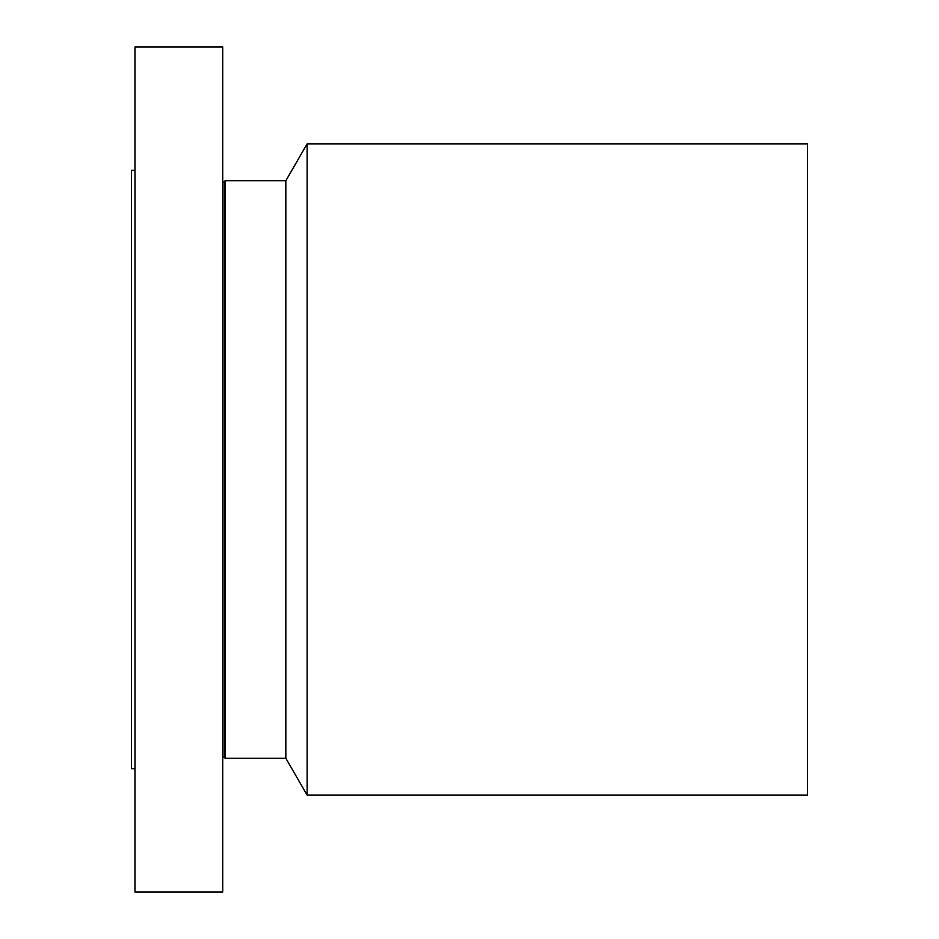 <?xml version="1.0" encoding="UTF-8"?>
<svg xmlns="http://www.w3.org/2000/svg" width="939" height="939" viewBox="0 0 939 939"><rect width="100%" height="100%" fill="white"/><g stroke="black" fill="none" stroke-linecap="round" stroke-linejoin="round"><path stroke-width="1.41" d="M134.981 892.05L134.981 46.95L222.731 46.95L222.731 892.05L134.981 892.05M224.304 182.025L225.043 180.758L225.043 758.243L224.304 756.975L224.304 182.025L222.731 181.603M225.043 758.243L285.832 758.243L285.832 180.758L225.043 180.758M285.832 180.758L307.135 143.855L307.135 795.145L285.832 758.243M307.135 795.145L807.54 795.145L807.54 143.855L307.135 143.855M134.981 768.665L131.46 768.665L131.46 170.335L134.981 170.335M224.304 756.975L222.731 757.397"/></g></svg>
